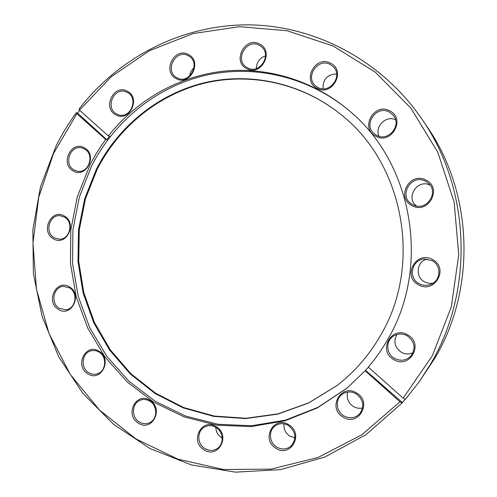 <?xml version="1.0" encoding="UTF-8"?>
<svg xmlns="http://www.w3.org/2000/svg" width="497" height="497" viewBox="0 0 497 497"><rect width="100%" height="100%" fill="white"/><g stroke="black" fill="none" stroke-linecap="round" stroke-linejoin="round"><path stroke-width="0.75" d="M105.712 139.446L76.849 113.707L53.514 153.53L38.735 197.259L32.982 243.076L36.449 289.124L49.023 333.543L70.307 374.489L99.611 410.174L135.892 438.894L177.777 459.104L223.52 469.497L271.051 469.118L317.999 457.507L361.822 434.788L399.948 401.781L365.14 370.75L346.925 388.219L317.341 407.931L284.856 420.835L250.904 426.594L216.903 425.196L184.194 416.915L153.983 402.29L127.294 382.038L105.01 357.026L87.801 328.231L76.178 296.721L70.468 263.578L70.829 229.937L77.246 196.93L90.547 163.706L95.921 154.089L101.873 144.82L105.712 139.446L106.861 139.763L77.613 113.105L79.663 110.359M356.629 393.04C372.762 402.048 358.287 427.265 342.98 417.002C327.082 408.012 341.222 382.988 356.629 393.04M288.912 424.854C304.381 433.825 290.497 458.389 275.816 448.195C260.571 439.236 274.133 414.858 288.912 424.854M216.369 426.824C231.142 435.602 217.879 459.601 203.857 449.63C189.289 440.864 202.26 417.045 216.369 426.824M150.156 400.545C164.308 409.012 151.597 432.607 138.166 422.966C124.207 414.51 136.644 391.089 150.156 400.545M99.207 351.391C112.887 359.493 100.599 382.883 87.609 373.626C74.121 365.531 86.149 342.309 99.207 351.391M69.599 287.011C83.005 294.74 70.959 318.155 58.23 309.264C45.003 301.542 56.795 278.301 69.599 287.011M64.542 216.158C77.905 223.551 65.896 247.195 53.216 238.628C40.04 231.242 51.787 207.771 64.542 216.158M84.552 147.944C98.089 155.07 85.925 179.15 73.071 170.819C59.721 163.687 71.624 139.8 84.552 147.944M108.396 135.923L79.483 110.197L111.266 76.687L149.578 50.663L192.923 33.603L239.455 26.689L286.993 30.727L333.12 45.997L375.278 72.171L410.932 108.191L437.82 152.312L454.128 202.105L458.737 254.694L451.307 306.929L432.353 355.69L403.185 398.165L368.308 367.14C375.564 358.629 382 349.453 387.623 339.613C430.831 266.976 412.982 163.463 349.776 111.166C313.532 80.11 266.162 66.188 221.469 71.419C176.758 76.967 135.911 100.953 108.396 135.923L109.539 136.246L106.861 139.763M407.77 334.941C424.419 343.794 409.491 369.662 393.705 359.517C377.304 350.677 391.878 325.019 407.77 334.941M127.474 91.33C141.403 98.3 128.891 122.945 115.671 114.745C101.935 107.774 114.18 83.328 127.474 91.33M188.406 54.533C202.9 61.466 189.885 86.758 176.131 78.557C161.842 71.611 174.565 46.532 188.406 54.533M259.552 44.028C274.723 51.073 261.105 76.985 246.711 68.642C231.757 61.585 245.064 35.89 259.552 44.028M330.567 63.206C346.428 70.506 332.195 96.921 317.148 88.298C301.517 80.986 315.421 54.8 330.567 63.206M389.723 110.85C406.179 118.522 391.419 145.217 375.813 136.203C359.611 128.518 374.017 102.059 389.723 110.85M426.146 180.206C442.97 188.32 427.886 215.002 411.926 205.553C395.357 197.439 410.081 170.98 426.146 180.206M432.607 259.62C449.505 268.156 434.353 294.547 418.331 284.688C401.694 276.158 416.48 249.991 432.607 259.62M407.316 335.86C414.995 341.849 416.082 348.683 410.578 356.368C405.751 360.716 400.371 361.381 394.425 358.374C386.268 353.939 385.448 341.402 392.984 336.413C397.557 333.45 402.334 333.263 407.316 335.86M413.019 352.758C409.037 354.51 405.105 354.324 401.222 352.193C394.711 347.378 393.276 341.489 396.917 334.524M79.483 110.197L78.961 109.197C118.205 58.13 180.442 25.192 246.922 24.85C313.253 24.862 380.845 59.292 421.754 118.876L426.805 126.281C473.026 192.389 476.58 288.092 435.061 357.902L419.052 381.994L405.272 399.426L403.185 398.165M405.223 399.395L402.042 403.036L366.053 434.602L324.864 457.041L280.612 469.615L235.46 472.15L191.426 464.937L150.324 448.692L113.707 424.413L82.85 393.332L58.733 356.834L42.083 316.39L33.38 273.512L32.852 229.763L40.518 186.686L56.155 145.832C61.932 134.215 68.661 123.169 76.333 112.701L77.613 113.105M421.754 118.876C470.659 188.785 474.436 290.354 430.489 364.226L419.052 381.994M402.402 402.539L365.593 370.383L365.14 370.75M402.042 403.036L399.948 401.781M347.353 387.865L317.894 407.366L285.564 420.102L251.799 425.743L217.997 424.283L185.493 415.995L155.462 401.408L128.953 381.236L106.818 356.343L89.733 327.703L78.197 296.361L72.543 263.41L72.916 229.968L79.309 197.154L91.547 166.079C114.26 121.361 156.046 87.068 205.224 75.407C254.383 64.057 309.271 76.675 350.192 111.527M365.593 370.383L368.383 367.208M76.849 113.707L76.333 112.701M380.665 335.214C423.015 264 403.421 162.171 339.662 113.533C300.287 82.297 248.761 71.779 202.764 83.161C156.766 94.846 117.77 127.257 96.35 169.334L84.689 198.775L78.507 229.881L77.973 261.602L83.092 292.895L93.74 322.727L109.613 350.074L130.251 373.961L155.039 393.494L183.188 407.863L213.753 416.387L245.642 418.573L277.655 414.15L308.5 403.086L336.867 385.647C354.609 372.011 369.209 355.193 380.665 335.214M337.034 385.517L308.712 402.881L277.929 413.883L245.984 418.269L214.164 416.057L183.673 407.528L155.592 393.177L130.866 373.676L110.284 349.826L94.455 322.534L83.838 292.764L78.737 261.54L79.278 229.887L85.453 198.856L97.089 169.477C118.46 127.512 157.356 95.175 203.236 83.49C249.115 72.121 300.517 82.564 339.83 113.664M362.605 407.969C359.362 408.696 356.268 408.192 353.324 406.459C348.173 402.825 346.285 398.022 347.676 392.058M343.744 415.815C336.214 411.491 335.015 399.911 341.563 394.773C346.111 391.35 351.006 391.052 356.25 393.86C363.63 399.812 364.73 406.515 359.536 413.976C354.852 418.3 349.59 418.909 343.744 415.815M294.932 437.888L289.77 436.086C285.471 433.073 283.526 428.986 283.936 423.823M276.636 446.996C269.113 442.541 268.281 430.57 275.158 425.886C279.438 423.04 283.93 422.947 288.633 425.618C296.082 432.042 296.852 438.888 290.956 446.157C286.52 449.611 281.743 449.891 276.636 446.996M222.221 438.124L221.507 437.695C217.916 435.198 216.027 431.75 215.828 427.339M204.727 448.462C197.023 443.821 196.862 431.005 204.46 427.072C208.324 425.047 212.238 425.208 216.189 427.569C223.65 431.992 224.228 444.287 217.17 448.598C213.126 451.046 208.976 451.003 204.727 448.462M155.486 409.087L153.902 405.272M139.079 421.847C131.071 417.039 131.817 403.154 140.247 400.215C143.596 398.973 146.87 399.333 150.069 401.303C157.878 405.925 157.549 419.387 149.541 422.73C146 424.27 142.509 423.972 139.079 421.847M88.559 372.57C80.123 367.6 81.999 352.479 91.274 350.77C94.039 350.161 96.679 350.64 99.189 352.205C107.451 356.995 106.004 371.756 97.064 373.906C94.095 374.713 91.262 374.272 88.559 372.57M59.199 308.283C50.178 303.139 53.44 286.626 63.541 286.365L69.617 287.9C78.476 292.863 75.668 309.053 65.834 309.799L59.199 308.283M54.185 237.721C44.401 232.372 49.352 214.294 60.243 215.723L64.567 217.133C74.196 222.296 69.735 240.07 59.062 239.187L54.185 237.721M74.028 169.968C63.262 164.339 70.301 144.552 81.906 147.951L84.546 149.007C95.151 154.443 88.69 173.931 77.24 171.167L74.028 169.968M116.602 113.937C104.612 107.917 114.192 86.316 126.393 91.995L127.418 92.485C139.216 98.282 130.351 119.572 118.236 114.67L116.602 113.937M189.63 76.103C190.047 72.736 191.531 69.959 194.085 67.778M177.019 77.762C163.923 71.4 175.59 48.414 188.27 55.757L188.785 56.049C201.285 62.883 189.444 84.944 177.168 77.836L177.019 77.762M256.353 68.543C256.545 62.2 259.602 57.987 265.522 55.919M247.549 67.84L246.375 67.126C234.255 59.534 246.823 38.182 259.316 45.289L261.254 46.563C272.431 54.844 259.453 74.854 247.549 67.84M323.031 88.777C322.758 79.365 327.293 74.407 336.637 73.891M317.937 87.46L315.775 86.018C304.487 77.408 317.794 57.435 330.225 64.473L333.325 66.766C343.29 76.091 329.635 94.318 317.937 87.46M379.037 136.271C374.322 126.754 385.858 115.099 395.544 119.709M376.552 135.296L374.253 133.743C362.642 124.759 376.44 104.737 389.294 112.073L392.959 114.937C402.514 124.846 388.362 142.279 376.552 135.296M416.356 205.895C405.217 197.483 417.48 178.703 430.029 185.095M412.634 204.565C397.451 197.129 410.951 172.888 425.662 181.349L427.799 182.759C439.895 191.712 426.525 211.933 413.268 204.882L412.634 204.565M433.104 283.16C430.054 283.694 427.165 283.222 424.444 281.743C414.902 276.935 416.592 261.584 426.96 259.03M419.039 283.613C407.751 277.96 411.709 259.521 424.345 259.005L432.117 260.652C441.746 265.435 440.895 280.774 430.8 284.365C426.768 285.887 422.848 285.638 419.039 283.613"/></g></svg>
